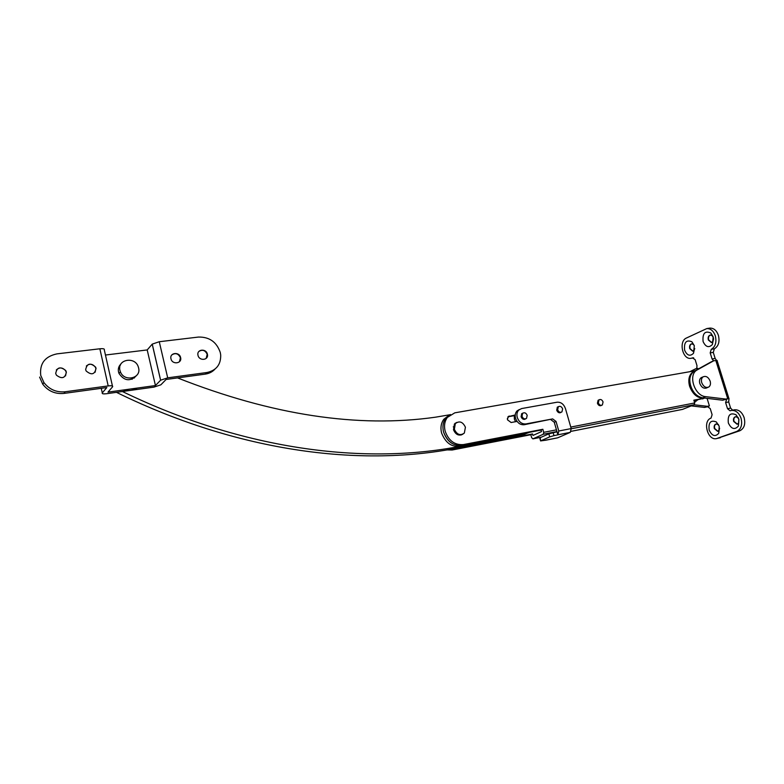 <?xml version="1.0" encoding="UTF-8"?>
<svg xmlns="http://www.w3.org/2000/svg" width="784" height="784" viewBox="0 0 784 784"><rect width="100%" height="100%" fill="white"/><g stroke="black" fill="none" stroke-linecap="round" stroke-linejoin="round"><path stroke-width="1.18" d="M132.712 377.859L132.437 379.054M134.574 377.094L134.074 378.094M529.582 432.288L526.368 433.474L475.212 443.029L471.135 444.969C373.537 468.489 244.98 455.367 116.453 392.343M475.212 443.029C378.162 466.343 250.547 453.573 122.392 391.51M526.495 433.444L522.115 435.414L471.135 444.969M177.537 377.908C271.901 415.118 357.876 428.211 435.443 417.196L449.987 414.736M119.276 366.128L120.207 365.471M118.59 367.863L119.756 367.392M515.235 414.961L508.071 416.686L507.444 419.783L511.109 422.517L517.077 421.41M598.937 399.879L598.104 400.261L597.428 403.241C598.408 405.485 599.76 406.19 601.455 405.377M456.817 422.38L454.455 423.977L453.485 429.701C455.641 434.669 458.767 436.178 462.844 434.228M455.837 423.066L455.23 423.203M694.957 370.803L454.798 412.835L447.37 417.392C444.597 421.292 443.862 425.898 445.175 431.229C448.664 440.784 454.749 445.234 463.432 444.577L542.851 429.279L543.724 432.327L543.283 434.238L532.934 438.844L531.67 437.717L530.817 434.718L532.512 433.944L532.944 435.453L541.548 431.582L541.107 430.063L461.796 445.371C453.132 446.018 447.066 441.588 443.577 432.053C448.134 443.264 455.249 447.341 464.922 444.293M682.55 409.375L694.173 404.74L694.702 402.956L693.85 400.173L704.747 398.066C697.995 398.703 692.948 394.773 689.606 386.296C687.921 379.838 689.009 375.036 692.86 371.9L694.634 370.979M446.9 449.898L452.182 450.006L530.817 434.718M694.516 402.329L697.74 399.84M457.19 447.997L449.889 449.369L453.76 449.242L532.512 433.944M447.37 417.392L450.467 414.511L445.773 418.244C443.009 422.135 442.274 426.731 443.577 432.053C442.274 426.731 443.009 422.135 445.773 418.244L443.793 419.303C441.029 423.184 440.294 427.77 441.598 433.072C446.272 444.45 453.485 448.458 463.236 445.087M693.967 400.565L704.816 398.076M515.206 415.491L507.973 416.804M542.851 429.279L541.107 430.063M206.182 358.376L207.192 354.348C205.3 350.301 202.556 349.311 198.969 351.369M207.388 354.152C206.241 348.292 196.696 349.164 197.94 355.044L197.999 355.338C199.146 361.15 208.564 360.366 207.476 354.593L207.388 354.152M179.448 361.738L180.408 357.759C178.429 353.594 175.587 352.624 171.892 354.858M180.604 357.553C179.409 351.438 169.315 352.682 170.971 358.778L171 358.896C172.333 364.952 182.231 363.57 180.614 357.592L180.604 357.553M95.129 372.243L95.883 368.519L95.462 367.333C92.698 363.727 89.66 363.286 86.348 366.001M96.04 368.323L95.619 367.128C90.346 362.492 87.014 363.335 85.642 369.646L86.142 370.969C91.473 375.448 94.776 374.566 96.04 368.323M65.562 375.879L66.228 372.302L65.591 370.724C62.573 367.314 59.476 367.059 56.311 369.96M66.366 372.096L65.738 370.528C60.29 366.255 56.948 367.226 55.693 373.458L56.409 375.164C61.897 379.28 65.219 378.251 66.366 372.096M120.422 364.952L119.55 365.648L120.422 364.952M120.942 363.972C118.717 366.148 117.914 368.803 118.531 371.969L119.001 373.439C124.107 380.799 129.762 381.7 135.955 376.134M65.19 391.765L108.202 385.924C111.642 385.552 113.112 385.826 112.602 386.777L108.006 392.127L155.448 385.552L160.622 380.191L167.698 377.839L206.956 372.508L205.232 374.125L166.1 379.466L160.867 384.817L153.929 387.12L106.653 393.705C103.292 394.087 101.832 393.833 102.292 392.921L106.82 387.561L63.974 393.411L65.19 391.765C56.409 392.568 49.304 389.491 43.894 382.523L40.729 375.36C39.514 363.619 44.904 356.455 56.918 353.878L99.862 348.782C103.292 348.468 104.772 348.841 104.292 349.87L112.435 386.012M105.458 355.025L147.206 349.938L152.243 344.117L159.27 341.726L198.479 337.061C209.416 336.855 216.688 342.01 220.275 352.506L220.696 354.917C220.951 364.56 216.374 370.42 206.956 372.508M205.232 374.125C209.142 373.556 212.376 371.9 214.934 369.156M39.602 377.084L42.757 384.219C48.147 391.147 55.213 394.215 63.974 393.411M134.505 377.751L135.064 376.8L134.505 377.751M147.206 349.938L155.448 385.552M692.909 351.124L690.077 348.586C689.557 346.156 690.116 344.568 691.762 343.833M694.771 348.498L694.173 350.183L692.664 351.173L689.724 348.645C689.195 346.028 689.842 344.431 691.655 343.843L693.389 344.45L694.34 345.754M684.618 350.203C683.864 342.294 686.294 339.492 691.919 341.795L694.31 345.666L693.497 353.31C690.047 356.622 687.088 355.593 684.618 350.203M711.598 342.461L708.677 339.893C708.148 337.394 708.736 335.768 710.471 335.013M713.607 338.845L712.97 341.432L711.343 342.51L708.324 339.952C707.776 337.267 708.462 335.63 710.363 335.023L712.225 335.699L713.45 337.855M703.091 341.55C702.376 333.337 704.963 330.495 710.872 333.033L713.185 336.816L712.382 344.539C708.785 348.086 705.688 347.087 703.091 341.55M718.516 424.634L717.664 424.075M716.213 423.977C714.685 424.712 714.175 426.222 714.704 428.515L717.879 431.269M719.134 426.055L717.958 424.536L716.106 423.987C714.4 424.585 713.812 426.124 714.342 428.593L717.634 431.327L719.134 430.21L719.624 428.191M719.232 426.359L716.351 421.959C710.725 419.754 708.324 422.468 709.157 430.083C711.97 435.982 715.155 437.08 718.712 433.356L719.232 426.359M738.254 417.617L737.244 416.863M735.627 416.716C734.02 417.47 733.491 419.028 734.02 421.371L737.323 424.164M738.92 419.509L737.519 417.343L735.529 416.725C733.736 417.353 733.118 418.921 733.667 421.449L737.068 424.222L738.675 423.007L738.92 419.509M738.842 419.097L736.029 414.756C730.1 412.325 727.542 415.069 728.346 422.988C731.315 429.064 734.657 430.112 738.361 426.124L738.842 419.097M702.19 377.231L701.141 377.682C699.563 378.937 699.122 380.877 699.808 383.503C701.543 387.512 703.885 388.952 706.835 387.815M713.587 360.836L712.078 358.984L710.186 352.898L711.264 349.331C715.439 346.724 716.792 342.216 715.312 335.826C713.499 330.897 710.667 328.476 706.815 328.565L686.392 338.041C678.405 341.305 682.58 359.905 690.959 358.327L693.232 357.759M711.264 349.331L714.351 348.821C718.536 346.214 719.888 341.726 718.409 335.336C716.605 330.427 713.773 328.016 709.912 328.104L709.471 328.163M707.07 398.35L709.402 405.896L707.511 406.641L710.235 408.591L712.107 414.667L711.039 418.097C702.356 420.861 707.531 440.716 716.419 438.628L736.784 431.416C741.135 429.162 742.556 424.781 741.047 418.284C738.979 412.786 735.784 410.169 731.492 410.414L730.169 410.777M736.784 431.416L739.861 430.749C744.222 428.495 745.643 424.124 744.134 417.637C742.066 412.159 738.871 409.542 734.569 409.787L734.108 409.875M696.702 368.558L697.005 365.697L695.163 359.699L692.497 357.886M689.812 371.704L695.78 368.715L697.829 368.362L698.054 369.097M717.144 360.444L713.744 360.767L710.853 362.041L693.811 371.479C685.03 376.732 691.919 397.194 702.748 397.831L722.701 400.222L726.719 399.036L725.612 402.555L727.532 408.719L730.051 410.796M714.351 348.821L713.273 352.388L715.165 358.464L716.527 360.326M713.744 360.767L696.672 370.215C687.882 375.477 694.81 395.998 705.649 396.645L725.641 399.056L729.022 398.586L728.689 401.947L730.61 408.101L732.648 410.179M739.861 430.749L716.841 438.54M722.701 400.222L725.641 399.056M694.085 404.769L707.354 406.308L709.402 405.896M707.354 406.308L704.532 407.425L708.403 406.582M691.292 405.906L704.532 407.425M695.78 368.715L690.606 371.567M522.007 416.304C523.144 418.783 524.653 419.469 526.544 418.352L527.191 415.353C526.044 412.854 524.525 412.188 522.624 413.335L522.007 416.304M598.329 402.839C599.319 405.073 600.662 405.789 602.367 404.965L603.063 401.967C602.063 399.713 600.711 399.007 599.005 399.85L598.329 402.839M454.357 429.279C456.915 434.679 460.247 435.943 464.334 433.072L465.422 427.251C462.795 421.772 459.424 420.557 455.328 423.615L454.357 429.279M119.932 370.313L120.403 371.792C124.215 382.288 141.551 378.456 138.582 367.892L138.307 366.922C135.093 356.103 116.983 359.307 119.932 370.313M131.879 379.28L132.065 378.025M119.717 368.029L118.462 368.431M701.739 382.68C703.473 386.698 705.825 388.149 708.775 387.012C710.402 385.757 710.863 383.807 710.167 381.142C708.403 377.084 706.041 375.663 703.072 376.859C701.494 378.113 701.043 380.054 701.739 382.68M514.304 415.647L514.382 419.205L515.578 421.684M508.61 416.686L507.307 418.725M522.262 418.627L522.124 417.784M455.729 423.174L455.063 423.35M448.693 415.491L443.793 419.303M461.031 435.071L461.56 434.64M123.225 390.02C128.321 391.138 132.986 390.491 137.21 388.08M125.881 391.03L134.035 389.893M120.275 365.295L119.364 365.961M134.221 377.986L134.74 376.996M694.516 371.038L693.811 371.479C689.959 374.615 688.871 379.427 690.557 385.895C693.027 392.735 697.094 396.714 702.758 397.831L705.649 396.645M558.492 406.622L557.375 407.131L556.699 410.189C557.787 412.619 559.257 413.335 561.109 412.345M522.928 413.08L521.713 413.687L521.086 416.725C522.232 419.254 523.781 419.959 525.721 418.842M519.351 409.532L517.038 410.904C515.304 412.815 514.804 415.265 515.549 418.254C517.254 422.85 520.135 425.006 524.182 424.732L552.671 418.901L525.907 423.928C521.85 424.203 518.959 422.037 517.254 417.431C516.509 414.432 517.009 411.972 518.743 410.061L521.585 408.572L557.101 402.212C560.991 401.986 563.774 404.113 565.45 408.591L571.213 428.574L558.776 431.004L557.875 434.816L570.282 432.366L571.213 428.574M550.917 419.705L554.278 422.253L557.875 434.816M554.278 422.253L556.042 421.449L558.776 431.004M557.248 437.893L544.831 440.334M545.409 440.245L540.588 440.922L540.186 437.678L539.784 438.089M556.042 421.449L552.671 418.901M556.875 431.847L548.849 433.846L549.711 436.884L541.038 440.686M557.708 437.805L570.282 432.366M557.738 434.875L553.984 435.62L553.112 432.582M549.711 436.884L553.984 435.62M548.849 433.846L540.186 437.678M557.649 409.767C558.708 412.139 560.139 412.835 561.952 411.874L562.628 408.856C561.55 406.475 560.109 405.779 558.306 406.778L557.649 409.767M454.093 427.349L453.279 426.849M526.368 433.474L522.115 435.414M463.432 444.577L461.796 445.371M694.702 402.956L570.772 427.064M556.454 429.848L543.724 432.327M682.805 409.326L571.183 431.308M541.264 437.198L532.934 438.844M543.283 434.238L556.944 431.563M571.262 428.77L694.173 404.74M452.182 450.006L453.76 449.242M704.424 398.135L702.503 398.919M508.179 416.588L509.296 416.039M159.27 341.726L167.698 377.839M99.862 348.782L108.202 385.924M101.263 388.315L102.292 392.921M152.214 344.147L160.593 380.22M710.186 352.898L713.273 352.388M712.078 358.984L715.165 358.464M715.802 360.415L727.699 398.654M726.719 399.036L729.022 398.586M725.612 402.555L728.689 401.947M727.532 408.719L730.61 408.101M717.291 438.393L720.339 437.727M707.511 406.641L708.03 406.543M694.487 371.057L697.358 369.793M524.182 424.732L525.907 423.928M532.846 438.873L541.205 437.227M571.173 431.327L682.658 409.366M152.243 344.117L160.622 380.191M42.757 384.219L43.894 382.523M693.389 344.45L691.919 341.795M712.225 335.699L710.872 333.033M717.958 424.536L716.351 421.959M737.519 417.343L736.029 414.756M706.815 328.565L709.912 328.104M731.492 410.414L734.569 409.787M691.361 358.259L693.673 357.867M692.86 371.9L696.672 370.215M717.066 360.513L728.904 398.507M738.675 423.007L738.361 426.124M719.134 430.21L718.712 433.356M712.97 341.432L712.382 344.539M694.173 350.183L693.497 353.31M525.358 418.921L524.29 419.43M522.624 413.335L521.576 413.844M601.553 405.328L600.642 405.74M599.005 399.85L598.104 400.261M455.328 423.615L454.348 424.124M120.403 371.792L119.001 373.439M707.776 387.423L705.835 388.237M703.072 376.859L701.141 377.682M517.038 410.904L518.743 410.061M545.233 440.314L557.434 437.884M539.735 437.923L540.588 440.922M560.952 412.335L559.845 412.845M558.306 406.778L557.208 407.288"/></g></svg>
